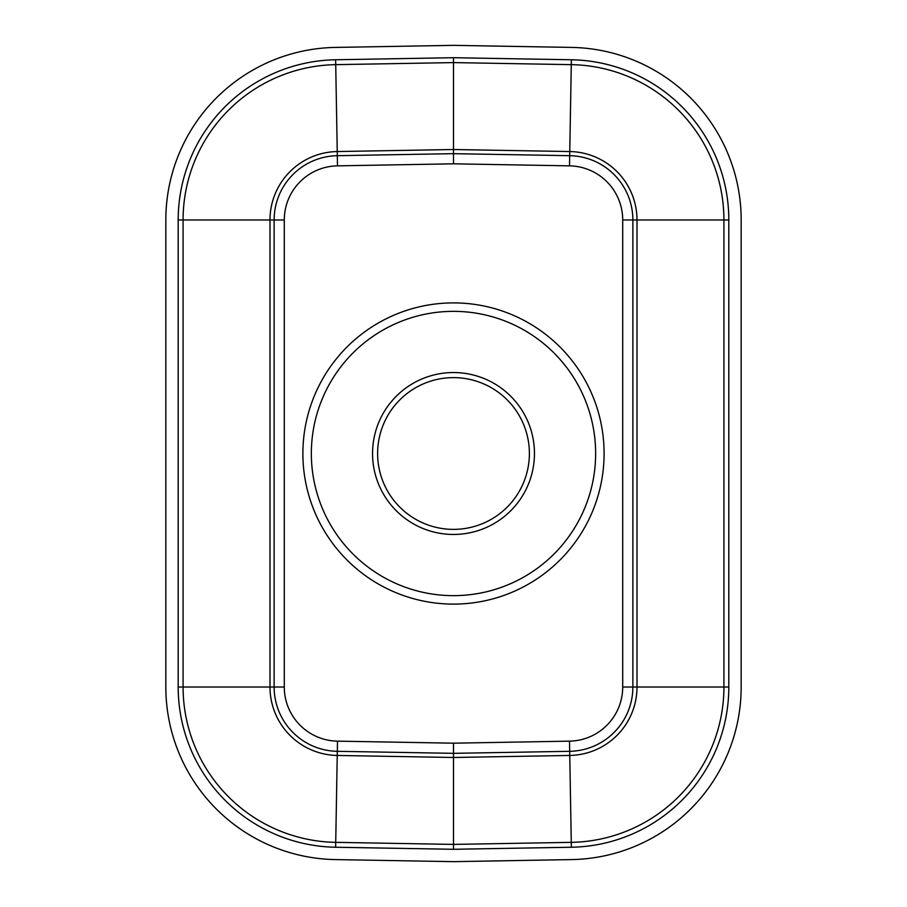 <?xml version="1.0" encoding="UTF-8"?>
<svg xmlns="http://www.w3.org/2000/svg" width="907" height="907" viewBox="0 0 907 907"><rect width="100%" height="100%" fill="white"/><g stroke="black" fill="none" stroke-linecap="round" stroke-linejoin="round"><path stroke-width="1.36" d="M453.5 849.292L453.5 743.184L453.5 753.332L337.313 751.313L337.234 755.452L453.5 757.481L569.766 755.452L571.365 847.24L453.5 849.292L453.5 844.406L453.5 849.292L335.635 847.24A160.244 160.244 0 0 1 178.191 687.018L178.191 219.982A160.244 160.244 0 0 1 335.635 59.76L453.5 57.708L453.5 163.816L453.5 153.668L337.313 155.687L335.635 59.76M335.42 859.587L453.5 861.65L571.58 859.587A172.602 172.602 0 0 0 741.166 687.018L741.166 219.982A172.602 172.602 0 0 0 571.58 47.413L453.5 45.35L335.42 47.413A172.602 172.602 0 0 0 165.834 219.982L165.834 687.018A172.602 172.602 0 0 0 335.42 859.587M337.483 741.155A54.148 54.148 0 0 1 284.288 687.018L274.129 687.018A64.306 64.306 0 0 0 337.313 751.313L337.483 741.155L453.5 743.184L569.517 741.155L569.687 751.313L453.5 753.332M284.288 687.018L284.288 219.982A54.148 54.148 0 0 1 337.483 165.845L453.5 163.816L569.517 165.845A54.148 54.148 0 0 1 622.712 219.982L728.809 219.982L728.809 687.018A160.244 160.244 0 0 1 571.365 847.24M569.517 165.845L569.687 155.687A64.306 64.306 0 0 1 632.871 219.982L632.871 687.018A64.306 64.306 0 0 1 569.687 751.313L569.766 755.452A68.444 68.444 0 0 0 637.009 687.018L728.809 687.018M453.5 57.708L453.5 62.594L453.5 57.708L571.365 59.76A160.244 160.244 0 0 1 728.809 219.982M178.191 687.018L274.129 687.018L274.129 219.982A64.306 64.306 0 0 1 337.313 155.687L337.483 165.845M165.834 687.018L165.834 219.982L165.834 687.018M632.871 219.982A64.306 64.306 0 0 0 569.687 155.687L453.5 153.668M741.166 219.982L741.166 687.018L741.166 219.982M534.461 453.5A80.961 80.961 0 0 0 413.025 383.389A80.961 80.961 0 0 0 413.025 523.611A80.961 80.961 0 0 0 534.461 453.5M377.618 453.5A75.882 75.882 0 0 1 453.5 377.618A75.882 75.882 0 0 1 529.382 453.5A75.882 75.882 0 0 1 453.5 529.382A75.882 75.882 0 0 1 377.618 453.5M595.638 453.5A142.138 142.138 0 0 1 382.425 576.603A142.138 142.138 0 0 1 382.425 330.397A142.138 142.138 0 0 1 595.638 453.5M604.096 453.5A150.596 150.596 0 0 0 378.196 323.073A150.596 150.596 0 0 0 378.196 583.927A150.596 150.596 0 0 0 604.096 453.5M284.288 219.982L269.991 219.982L269.991 687.018A68.444 68.444 0 0 0 337.234 755.452L335.726 842.354L453.5 844.406L571.274 842.354A155.358 155.358 0 0 0 723.922 687.018L723.922 219.982A155.358 155.358 0 0 0 571.274 64.646L453.5 62.594L335.726 64.646A155.358 155.358 0 0 0 183.078 219.982L178.191 219.982M569.687 155.687L569.766 151.548L453.5 149.519L337.234 151.548A68.444 68.444 0 0 0 269.991 219.982L183.078 219.982L183.078 687.018A155.358 155.358 0 0 0 335.726 842.354L335.635 847.24M274.129 687.018A64.306 64.306 0 0 0 337.313 751.313M622.712 219.982L622.712 687.018L637.009 687.018L637.009 219.982A68.444 68.444 0 0 0 569.766 151.548L571.365 59.76M632.871 687.018A64.306 64.306 0 0 1 569.687 751.313M622.712 687.018A54.148 54.148 0 0 1 569.517 741.155M274.129 219.982A64.306 64.306 0 0 1 337.313 155.687"/></g></svg>

